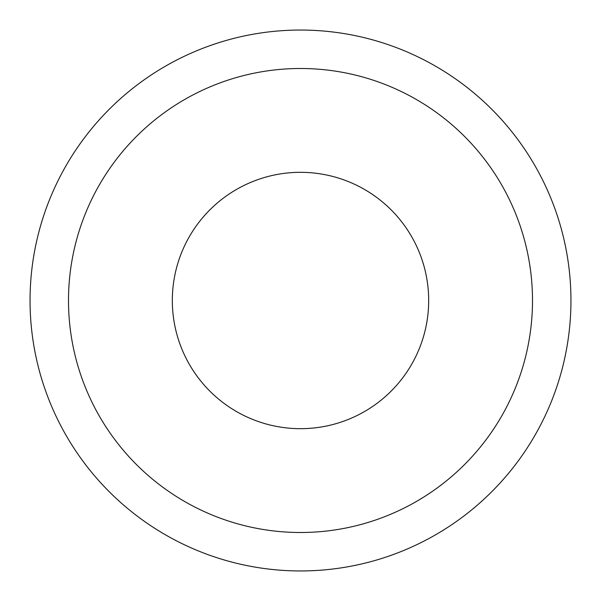 <?xml version="1.0" encoding="UTF-8"?>
<svg xmlns="http://www.w3.org/2000/svg" width="601" height="601" viewBox="0 0 601 601"><rect width="100%" height="100%" fill="white"/><g stroke="black" fill="none" stroke-linecap="round" stroke-linejoin="round"><path stroke-width="0.9" d="M300.5 172.322A128.178 128.178 0 0 1 428.678 300.5A128.178 128.178 0 0 1 300.5 428.678A128.178 128.178 0 0 1 172.322 300.5A128.178 128.178 0 0 1 300.5 172.322M300.5 532.501A232.001 232.001 0 0 1 68.499 300.5A232.001 232.001 0 0 1 300.5 68.499A232.001 232.001 0 0 1 532.501 300.5A232.001 232.001 0 0 1 300.5 532.501M300.5 570.95A270.45 270.45 0 0 1 30.05 300.5A270.45 270.45 0 0 1 300.5 30.05A270.45 270.45 0 0 1 570.95 300.5A270.45 270.45 0 0 1 300.5 570.95M428.678 300.5A128.178 128.178 0 0 1 300.5 428.678A128.178 128.178 0 0 1 172.322 300.5"/></g></svg>
